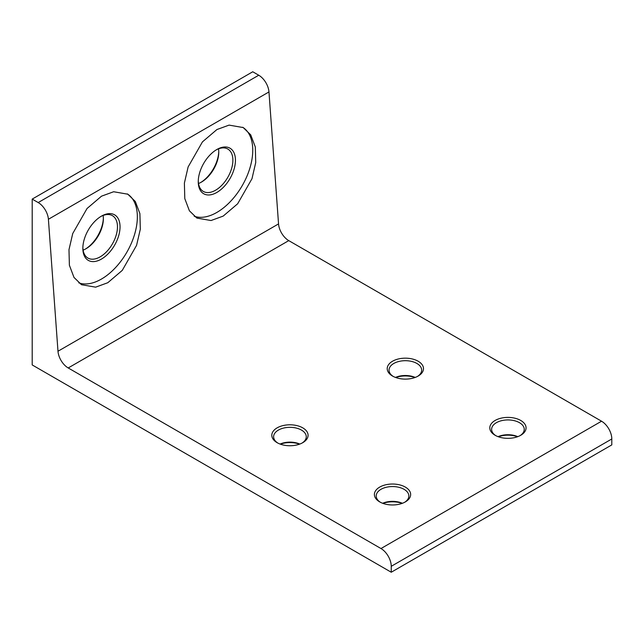 <?xml version="1.0" encoding="UTF-8"?>
<svg xmlns="http://www.w3.org/2000/svg" width="644" height="644" viewBox="0 0 644 644"><rect width="100%" height="100%" fill="white"/><g stroke="black" fill="none" stroke-linecap="round" stroke-linejoin="round"><path stroke-width="0.97" d="M392.526 376.048L392.526 376.048A18.137 10.473 180 0 1 392.526 361.236A18.137 10.473 180 0 1 418.173 361.236A18.137 10.473 180 0 1 418.173 376.048A18.137 10.473 180 0 1 392.526 376.048M417.497 376.418A16.317 9.427 0 0 0 421.667 370.123A16.317 9.427 0 0 0 416.893 363.458A16.317 9.427 0 0 0 399.103 361.413A16.317 9.427 0 0 0 389.032 370.123A16.317 9.427 0 0 0 393.202 376.418M414.945 377.529A18.137 10.473 0 0 0 395.754 377.529M395.48 377.424A16.317 9.427 180 0 1 415.219 377.424M495.107 435.272L495.107 435.272A18.137 10.473 180 0 1 495.107 420.468A18.137 10.473 180 0 1 520.755 420.468A18.137 10.473 180 0 1 520.755 435.272A18.137 10.473 180 0 1 495.107 435.272M520.078 435.642A16.317 9.427 0 0 0 524.256 429.347A16.317 9.427 0 0 0 519.475 422.689A16.317 9.427 0 0 0 501.684 420.645A16.317 9.427 0 0 0 491.614 429.347A16.317 9.427 0 0 0 495.783 435.642M517.526 436.753A18.137 10.473 0 0 0 498.335 436.753M498.062 436.648A16.317 9.427 180 0 1 517.8 436.648M379.702 501.901L379.702 501.901A18.137 10.473 180 0 1 379.702 487.097A18.137 10.473 180 0 1 405.35 487.097A18.137 10.473 180 0 1 405.35 501.901A18.137 10.473 180 0 1 379.702 501.901M404.673 502.272A16.317 9.427 0 0 0 408.851 495.977A16.317 9.427 0 0 0 404.07 489.319A16.317 9.427 0 0 0 386.279 487.275A16.317 9.427 0 0 0 376.209 495.977A16.317 9.427 0 0 0 380.379 502.272M402.122 503.383A18.137 10.473 0 0 0 382.93 503.383M382.657 503.278A16.317 9.427 180 0 1 402.395 503.278M277.121 442.678L277.121 442.678A18.137 10.473 180 0 1 277.121 427.866A18.137 10.473 180 0 1 302.769 427.866A18.137 10.473 180 0 1 302.769 442.678A18.137 10.473 180 0 1 277.121 442.678M302.092 443.048A16.317 9.427 0 0 0 306.262 436.753A16.317 9.427 0 0 0 301.481 430.087A16.317 9.427 0 0 0 283.698 428.043A16.317 9.427 0 0 0 273.62 436.753A16.317 9.427 0 0 0 277.797 443.048M299.541 444.159A18.137 10.473 0 0 0 280.349 444.159M280.076 444.054A16.317 9.427 180 0 1 299.814 444.054M101.446 216.134L101.446 216.134A26.291 15.182 -60 0 1 120.042 226.865A26.291 15.182 -60 0 1 101.446 259.073A26.291 15.182 -60 0 1 82.851 248.334A26.291 15.182 -60 0 1 101.446 216.134L101.446 216.134M82.859 247.578A24.48 14.136 120 0 0 87.922 258.067A24.48 14.136 120 0 0 100.158 256.851A24.48 14.136 120 0 0 116.153 235.277A24.48 14.136 120 0 0 112.402 215.66A24.48 14.136 120 0 0 100.794 216.521M85.427 249.059A26.291 15.182 120 0 0 103.354 218.002M103.112 215.458A24.48 14.136 -60 0 1 103.37 218.727A24.48 14.136 -60 0 1 86.055 248.705L86.055 248.705A24.48 14.136 -60 0 1 83.108 250.122M216.851 149.505L216.851 149.505A26.291 15.182 -60 0 1 235.446 160.235A26.291 15.182 -60 0 1 216.851 192.443A26.291 15.182 -60 0 1 198.255 181.705A26.291 15.182 -60 0 1 216.851 149.505L216.851 149.505M198.272 180.948A24.48 14.136 120 0 0 203.327 191.437A24.48 14.136 120 0 0 215.571 190.222A24.48 14.136 120 0 0 231.566 168.648A24.48 14.136 120 0 0 227.807 149.03A24.48 14.136 120 0 0 216.199 149.891M200.831 182.429A26.291 15.182 120 0 0 218.767 151.372M218.517 148.828A24.48 14.136 -60 0 1 218.775 152.097A24.48 14.136 -60 0 1 201.467 182.075L201.467 182.075A24.48 14.136 -60 0 1 198.513 183.492M107.79 282.724L122.255 270.399L136.576 245.348L140.32 229.192L139.909 213.647L135.312 201.483L127.818 194.198L113.658 191.743L101.511 196.179L87.045 208.503L72.724 233.563L68.98 249.711L69.391 265.264L73.988 277.419L81.482 284.712L95.642 287.16L107.79 282.724M127.303 193.908A50.779 29.318 -60 0 1 134.483 234.746A50.779 29.318 -60 0 1 101.446 279.061A50.779 29.318 -60 0 1 78.785 282.845M223.194 216.094L237.66 203.77L251.981 178.718L255.724 162.562L255.322 147.017L250.717 134.854L243.223 127.568L229.063 125.113L216.915 129.549L202.449 141.873L188.129 166.933L184.385 183.089L184.796 198.634L189.4 210.789L196.887 218.083L211.047 220.53L223.194 216.094M194.19 216.215A50.779 29.318 120 0 0 216.851 212.431A50.779 29.318 120 0 0 249.896 168.116A50.779 29.318 120 0 0 242.708 127.279M32.2 199.101L32.2 364.939L391.246 572.234L611.8 444.899L611.8 438.975L391.246 566.309A14.506 8.372 -120 0 0 380.982 548.543L68.208 367.957A14.506 8.372 60 0 1 57.984 351.246L48.405 219.274A14.506 8.372 -120 0 0 38.189 202.562L32.2 199.101L252.754 71.766L258.743 75.227A14.506 8.372 60 0 1 268.967 91.939L48.405 219.274M57.984 351.246L278.546 223.911L268.967 91.939M391.246 572.234L391.246 566.309M380.982 548.543L601.544 421.208L288.762 240.623L68.208 367.957M601.544 421.208A14.506 8.372 60 0 1 611.8 438.975M278.546 223.911A14.506 8.372 -120 0 0 288.762 240.623M38.189 202.562L258.743 75.227"/></g></svg>

